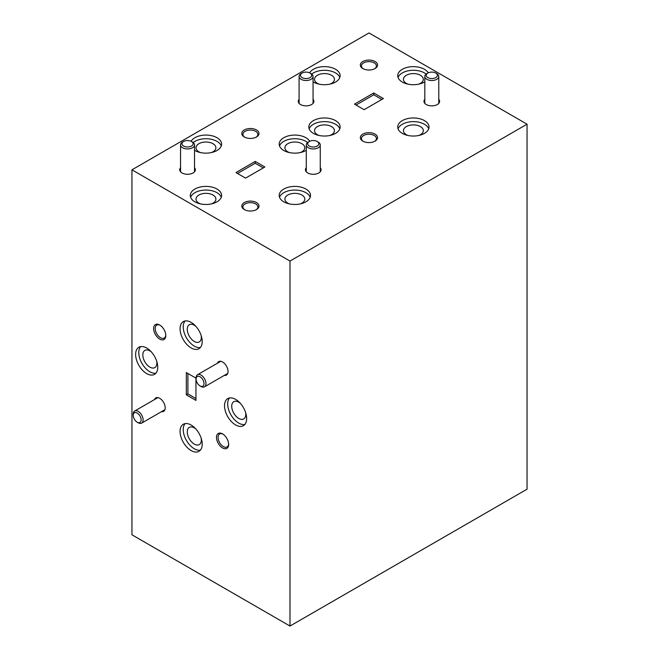 <?xml version="1.0" encoding="UTF-8"?>
<svg xmlns="http://www.w3.org/2000/svg" width="659" height="659" viewBox="0 0 659 659"><rect width="100%" height="100%" fill="white"/><g stroke="black" fill="none" stroke-linecap="round" stroke-linejoin="round"><path stroke-width="0.99" d="M201.028 386.471L200.039 385.902A5.585 3.229 -120 0 0 203.993 383.62A5.585 3.229 -120 0 0 200.039 376.775A5.585 3.229 -120 0 0 196.094 379.057A5.585 3.229 -120 0 0 200.039 385.902L201.028 386.471A6.985 4.036 60 0 0 204.521 386.817A6.985 4.036 60 0 0 205.592 381.223A6.985 4.036 60 0 0 201.028 375.062A6.985 4.036 60 0 0 197.535 374.716A6.985 4.036 60 0 0 196.094 377.92L196.094 379.057M138.168 422.765L137.179 422.197A5.585 3.229 -120 0 0 141.133 419.915A5.585 3.229 -120 0 0 137.179 413.069A5.585 3.229 -120 0 0 133.233 415.351A5.585 3.229 -120 0 0 137.179 422.197L138.168 422.765A6.985 4.036 60 0 0 141.66 423.111A6.985 4.036 60 0 0 142.731 417.518A6.985 4.036 60 0 0 138.168 411.356A6.985 4.036 60 0 0 134.675 411.01A6.985 4.036 60 0 0 133.233 414.206L133.233 415.351M428.82 78.067A5.585 3.229 -0 0 0 436.159 77.342A5.585 3.229 -0 0 0 435.747 73.05A5.585 3.229 -0 0 0 434.767 72.605A5.585 3.229 -0 0 0 427.839 73.05A5.585 3.229 -0 0 0 428.82 78.067M435.747 73.05L436.736 73.619A6.985 4.036 180 0 1 438.779 76.477A6.985 4.036 180 0 1 435.171 80.003A6.985 4.036 180 0 1 428.078 79.887A6.985 4.036 180 0 1 424.808 76.477A6.985 4.036 180 0 1 426.851 73.619L427.839 73.05M184.569 146.496A5.585 3.229 -0 0 0 191.909 145.779A5.585 3.229 -0 0 0 191.489 141.487A5.585 3.229 -0 0 0 190.509 141.034A5.585 3.229 -0 0 0 183.589 141.487A5.585 3.229 -0 0 0 184.569 146.496M191.489 141.487L192.477 142.056A6.985 4.036 180 0 1 194.52 144.906A6.985 4.036 180 0 1 190.921 148.44A6.985 4.036 180 0 1 183.82 148.324A6.985 4.036 180 0 1 180.55 144.906A6.985 4.036 180 0 1 182.601 142.056L183.589 141.487M310.29 146.496A5.585 3.229 -0 0 0 317.63 145.779A5.585 3.229 -0 0 0 317.21 141.487A5.585 3.229 -0 0 0 316.229 141.034A5.585 3.229 -0 0 0 309.31 141.487A5.585 3.229 -0 0 0 310.29 146.496M317.21 141.487L318.198 142.056A6.985 4.036 180 0 1 320.249 144.906A6.985 4.036 180 0 1 316.641 148.44A6.985 4.036 180 0 1 309.549 148.324A6.985 4.036 180 0 1 306.278 144.906A6.985 4.036 180 0 1 308.321 142.056L309.31 141.487M303.099 78.067A5.585 3.229 -0 0 0 310.438 77.342A5.585 3.229 -0 0 0 310.018 73.05A5.585 3.229 -0 0 0 309.046 72.605A5.585 3.229 -0 0 0 302.119 73.05A5.585 3.229 -0 0 0 303.099 78.067M310.018 73.05L311.007 73.619A6.985 4.036 180 0 1 313.058 76.477A6.985 4.036 180 0 1 309.45 80.003A6.985 4.036 180 0 1 302.357 79.887A6.985 4.036 180 0 1 299.087 76.477A6.985 4.036 180 0 1 301.13 73.619L302.119 73.05M245.618 412.55A9.943 5.742 60 0 1 243.715 418.935A9.943 5.742 60 0 1 238.747 418.44A9.943 5.742 60 0 1 232.248 409.676A9.943 5.742 60 0 1 233.772 401.71A9.943 5.742 60 0 1 238.747 402.196A9.943 5.742 60 0 1 240.247 403.259M235.584 399.37A15.643 9.037 -120 0 0 227.759 398.596A15.643 9.037 -120 0 0 225.362 411.134A15.643 9.037 -120 0 0 235.584 424.923A15.643 9.037 -120 0 0 243.402 425.698A15.643 9.037 -120 0 0 245.807 413.16A15.643 9.037 -120 0 0 235.584 399.37M229.505 397.962A15.643 9.037 -120 0 0 229.002 410.763A15.643 9.037 -120 0 0 238.747 423.094A15.643 9.037 -120 0 0 244.827 424.503M224.357 375.366A7.768 4.481 -120 0 0 228.055 371.503A7.768 4.481 -120 0 0 222.561 361.997L222.561 361.997A7.768 4.481 -120 0 0 217.371 363.266M222.561 433.894A8.608 4.967 -120 0 0 216.482 437.411A8.608 4.967 -120 0 0 222.561 447.947A8.608 4.967 -120 0 0 228.648 444.438A8.608 4.967 -120 0 0 222.561 433.894L222.561 433.894M222.973 434.149A7.488 4.325 -120 0 0 219.612 433.984A7.488 4.325 -120 0 0 218.467 439.981A7.488 4.325 -120 0 0 223.352 446.58A7.488 4.325 -120 0 0 227.1 446.95A7.488 4.325 -120 0 0 228.632 443.952M289.482 203.919A9.943 5.742 180 0 1 287.818 203.145A9.943 5.742 180 0 1 284.902 199.084A9.943 5.742 180 0 1 291.039 193.779A9.943 5.742 180 0 1 301.88 195.023A9.943 5.742 180 0 1 304.796 199.084A9.943 5.742 180 0 1 300.216 203.919M305.916 189.051A15.643 9.037 0 0 0 288.864 187.09A15.643 9.037 0 0 0 279.202 195.435A15.643 9.037 0 0 0 283.79 201.819A15.643 9.037 0 0 0 300.833 203.779A15.643 9.037 0 0 0 310.496 195.435A15.643 9.037 0 0 0 305.916 189.051M310.175 197.263A15.643 9.037 0 0 0 305.916 192.7A15.643 9.037 0 0 0 290.364 190.435A15.643 9.037 0 0 0 279.523 197.263M408.02 135.49A9.943 5.742 180 0 1 406.348 134.708A9.943 5.742 180 0 1 403.432 130.655A9.943 5.742 180 0 1 409.577 125.342A9.943 5.742 180 0 1 420.417 126.594A9.943 5.742 180 0 1 423.325 130.655A9.943 5.742 180 0 1 418.745 135.49M424.445 120.613A15.643 9.037 0 0 0 407.394 118.653A15.643 9.037 0 0 0 397.739 126.998A15.643 9.037 0 0 0 402.319 133.39A15.643 9.037 0 0 0 419.371 135.35A15.643 9.037 0 0 0 429.025 126.998A15.643 9.037 0 0 0 424.445 120.613M428.704 128.826A15.643 9.037 0 0 0 424.445 124.263A15.643 9.037 0 0 0 408.893 121.997A15.643 9.037 0 0 0 398.061 128.826M375.02 134.115A8.608 4.967 0 0 0 362.845 134.115A8.608 4.967 0 0 0 362.845 141.141L362.845 141.141A8.608 4.967 0 0 0 375.02 141.141A8.608 4.967 0 0 0 375.02 134.115M374.592 141.372A7.488 4.325 0 0 0 376.421 138.547A7.488 4.325 0 0 0 374.23 135.49A7.488 4.325 0 0 0 366.066 134.551A7.488 4.325 0 0 0 361.445 138.547A7.488 4.325 0 0 0 363.266 141.372M256.483 202.552A8.608 4.967 0 0 0 244.316 202.552A8.608 4.967 0 0 0 244.316 209.578L244.316 209.578A8.608 4.967 0 0 0 256.483 209.578A8.608 4.967 0 0 0 256.483 202.552M256.063 209.809A7.488 4.325 0 0 0 257.883 206.975A7.488 4.325 0 0 0 255.692 203.919A7.488 4.325 0 0 0 247.537 202.98A7.488 4.325 0 0 0 242.916 206.975A7.488 4.325 0 0 0 244.736 209.809M424.808 99.303A7.826 4.514 0 0 0 426.258 104.534L426.258 104.534A7.826 4.514 0 0 0 437.321 104.534A7.826 4.514 0 0 0 438.779 99.303M306.278 167.74A7.826 4.514 0 0 0 307.728 172.963L307.728 172.963A7.826 4.514 0 0 0 318.791 172.963A7.826 4.514 0 0 0 320.249 167.74M156.718 361.223A9.943 5.742 60 0 1 154.816 367.607A9.943 5.742 60 0 1 149.848 367.112A9.943 5.742 60 0 1 143.349 358.348A9.943 5.742 60 0 1 144.873 350.382A9.943 5.742 60 0 1 149.848 350.876A9.943 5.742 60 0 1 151.348 351.931M146.685 348.043A15.643 9.037 -120 0 0 138.86 347.268A15.643 9.037 -120 0 0 136.462 359.806A15.643 9.037 -120 0 0 146.685 373.595A15.643 9.037 -120 0 0 154.503 374.37A15.643 9.037 -120 0 0 156.908 361.832A15.643 9.037 -120 0 0 146.685 348.043M140.606 346.634A15.643 9.037 -120 0 0 140.103 359.435A15.643 9.037 -120 0 0 149.848 371.767A15.643 9.037 -120 0 0 155.928 373.175M191.135 322.383A15.643 9.037 -120 0 0 183.309 321.608A15.643 9.037 -120 0 0 180.912 334.146A15.643 9.037 -120 0 0 191.135 347.927A15.643 9.037 -120 0 0 198.952 348.71A15.643 9.037 -120 0 0 201.357 336.172A15.643 9.037 -120 0 0 191.135 322.383M185.055 320.974A15.643 9.037 -120 0 0 184.553 333.767A15.643 9.037 -120 0 0 194.298 346.107A15.643 9.037 -120 0 0 200.377 347.515M191.135 425.039A15.643 9.037 -120 0 0 183.309 424.256A15.643 9.037 -120 0 0 180.912 436.793A15.643 9.037 -120 0 0 191.135 450.583A15.643 9.037 -120 0 0 198.952 451.357A15.643 9.037 -120 0 0 201.357 438.82A15.643 9.037 -120 0 0 191.135 425.039M185.055 423.63A15.643 9.037 -120 0 0 184.553 436.423A15.643 9.037 -120 0 0 194.298 448.763A15.643 9.037 -120 0 0 200.377 450.163M161.496 411.661A7.768 4.481 -120 0 0 165.195 407.797A7.768 4.481 -120 0 0 159.7 398.291L159.7 398.291A7.768 4.481 -120 0 0 154.511 399.56M159.7 325.019A8.608 4.967 -120 0 0 153.621 328.528A8.608 4.967 -120 0 0 159.7 339.072A8.608 4.967 -120 0 0 165.788 335.555A8.608 4.967 -120 0 0 159.7 325.019L159.7 325.019M160.112 325.266A7.488 4.325 -120 0 0 156.751 325.101A7.488 4.325 -120 0 0 155.598 331.106A7.488 4.325 -120 0 0 160.491 337.705A7.488 4.325 -120 0 0 164.239 338.075A7.488 4.325 -120 0 0 165.771 335.077M217.017 189.051A15.643 9.037 0 0 0 199.965 187.09A15.643 9.037 0 0 0 190.303 195.435A15.643 9.037 0 0 0 194.883 201.819A15.643 9.037 0 0 0 211.934 203.779A15.643 9.037 0 0 0 221.597 195.435A15.643 9.037 0 0 0 217.017 189.051M221.276 197.263A15.643 9.037 0 0 0 217.017 192.7A15.643 9.037 0 0 0 201.465 190.435A15.643 9.037 0 0 0 190.624 197.263M200.583 152.591A9.943 5.742 180 0 1 198.919 151.817A9.943 5.742 180 0 1 196.003 147.756A9.943 5.742 180 0 1 202.14 142.451A9.943 5.742 180 0 1 212.981 143.703A9.943 5.742 180 0 1 215.897 147.756A9.943 5.742 180 0 1 211.317 152.591M194.52 150.277A15.643 9.037 0 0 0 194.883 150.499A15.643 9.037 0 0 0 211.934 152.451A15.643 9.037 0 0 0 221.597 144.107A15.643 9.037 0 0 0 217.017 137.723A15.643 9.037 0 0 0 191.094 141.281M221.276 145.936A15.643 9.037 0 0 0 217.017 141.372A15.643 9.037 0 0 0 193.186 142.533M309.705 141.281A15.643 9.037 0 0 0 305.916 137.723A15.643 9.037 0 0 0 288.864 135.762A15.643 9.037 0 0 0 279.202 144.107A15.643 9.037 0 0 0 283.79 150.499A15.643 9.037 0 0 0 306.278 150.277M307.613 142.533A15.643 9.037 0 0 0 305.916 141.372A15.643 9.037 0 0 0 290.364 139.107A15.643 9.037 0 0 0 279.523 145.936M335.546 120.613A15.643 9.037 0 0 0 318.495 118.653A15.643 9.037 0 0 0 308.84 126.998A15.643 9.037 0 0 0 313.42 133.39A15.643 9.037 0 0 0 330.472 135.35A15.643 9.037 0 0 0 340.126 126.998A15.643 9.037 0 0 0 335.546 120.613M339.805 128.826A15.643 9.037 0 0 0 335.546 124.263A15.643 9.037 0 0 0 319.994 121.997A15.643 9.037 0 0 0 309.162 128.826M319.121 84.163A9.943 5.742 180 0 1 317.449 83.388A9.943 5.742 180 0 1 314.532 79.327A9.943 5.742 180 0 1 320.678 74.022A9.943 5.742 180 0 1 331.518 75.266A9.943 5.742 180 0 1 334.426 79.327A9.943 5.742 180 0 1 329.846 84.163M313.058 81.848A15.643 9.037 0 0 0 313.42 82.062A15.643 9.037 0 0 0 330.472 84.022A15.643 9.037 0 0 0 340.126 75.678A15.643 9.037 0 0 0 335.546 69.286A15.643 9.037 0 0 0 309.623 72.844M339.805 77.498A15.643 9.037 0 0 0 335.546 72.935A15.643 9.037 0 0 0 311.715 74.105M428.235 72.844A15.643 9.037 0 0 0 424.445 69.286A15.643 9.037 0 0 0 407.394 67.333A15.643 9.037 0 0 0 397.739 75.678A15.643 9.037 0 0 0 402.319 82.062A15.643 9.037 0 0 0 424.808 81.848M426.142 74.105A15.643 9.037 0 0 0 424.445 72.935A15.643 9.037 0 0 0 408.893 70.67A15.643 9.037 0 0 0 398.061 77.498M375.02 61.534A8.608 4.967 0 0 0 362.845 61.534A8.608 4.967 0 0 0 362.845 68.561L362.845 68.561A8.608 4.967 0 0 0 375.02 68.561A8.608 4.967 0 0 0 375.02 61.534M374.592 68.783A7.488 4.325 0 0 0 376.421 65.958A7.488 4.325 0 0 0 374.23 62.902A7.488 4.325 0 0 0 366.066 61.962A7.488 4.325 0 0 0 361.445 65.958A7.488 4.325 0 0 0 363.266 68.783M256.483 129.963A8.608 4.967 0 0 0 244.316 129.963A8.608 4.967 0 0 0 244.316 136.99L244.316 136.99A8.608 4.967 0 0 0 256.483 136.99A8.608 4.967 0 0 0 256.483 129.963M256.063 137.22A7.488 4.325 0 0 0 257.883 134.395A7.488 4.325 0 0 0 255.692 131.339A7.488 4.325 0 0 0 247.537 130.4A7.488 4.325 0 0 0 242.916 134.395A7.488 4.325 0 0 0 244.736 137.22M299.087 99.303A7.826 4.514 0 0 0 300.537 104.534L300.537 104.534A7.826 4.514 0 0 0 311.6 104.534A7.826 4.514 0 0 0 313.058 99.303M180.55 167.74A7.826 4.514 0 0 0 182.008 172.963L182.008 172.963A7.826 4.514 0 0 0 193.071 172.963A7.826 4.514 0 0 0 194.52 167.74M408.02 84.163A9.943 5.742 180 0 1 406.348 83.388A9.943 5.742 180 0 1 403.432 79.327A9.943 5.742 180 0 1 409.577 74.022A9.943 5.742 180 0 1 420.417 75.266A9.943 5.742 180 0 1 423.325 79.327A9.943 5.742 180 0 1 418.745 84.163M319.121 135.49A9.943 5.742 180 0 1 317.449 134.708A9.943 5.742 180 0 1 314.532 130.655A9.943 5.742 180 0 1 320.678 125.342A9.943 5.742 180 0 1 331.518 126.594A9.943 5.742 180 0 1 334.426 130.655A9.943 5.742 180 0 1 329.846 135.49M289.482 152.591A9.943 5.742 180 0 1 287.818 151.817A9.943 5.742 180 0 1 284.902 147.756A9.943 5.742 180 0 1 291.039 142.451A9.943 5.742 180 0 1 301.88 143.703A9.943 5.742 180 0 1 304.796 147.756A9.943 5.742 180 0 1 300.216 152.591M200.583 203.919A9.943 5.742 180 0 1 198.919 203.145A9.943 5.742 180 0 1 196.003 199.084A9.943 5.742 180 0 1 202.14 193.779A9.943 5.742 180 0 1 212.981 195.023A9.943 5.742 180 0 1 215.897 199.084A9.943 5.742 180 0 1 211.317 203.919M201.168 438.21A9.943 5.742 60 0 1 199.265 444.594A9.943 5.742 60 0 1 194.298 444.108A9.943 5.742 60 0 1 187.799 435.344A9.943 5.742 60 0 1 189.322 427.37A9.943 5.742 60 0 1 194.298 427.864A9.943 5.742 60 0 1 195.797 428.918M201.168 335.563A9.943 5.742 60 0 1 199.265 341.947A9.943 5.742 60 0 1 194.298 341.453A9.943 5.742 60 0 1 187.799 332.688A9.943 5.742 60 0 1 189.322 324.714A9.943 5.742 60 0 1 194.298 325.208A9.943 5.742 60 0 1 195.797 326.271M187.897 373.48L187.897 393.917L195.954 398.571M186.316 394.832L195.954 400.4L195.954 378.134L186.316 372.566L186.316 394.832L187.897 393.917M255.222 161.422L264.86 166.991L245.576 178.119L235.938 172.559L255.222 161.422L255.222 163.251L237.52 173.465M373.752 92.993L383.39 98.553L364.114 109.691L354.468 104.122L373.752 92.993L373.752 94.814L356.049 105.036M131.948 169.816L131.948 534.803L289.993 626.05L527.052 489.184L527.052 124.197L369.007 32.95L131.948 169.816L289.993 261.063L289.993 626.05M527.052 124.197L289.993 261.063M255.222 163.251L263.279 167.905M373.752 94.814L381.808 99.468M227.759 373.406L204.521 386.817M220.773 361.305L197.535 374.716M164.89 409.7L141.66 423.111M157.913 397.599L134.675 411.01M438.779 76.477L438.779 103.372M424.808 76.477L424.808 103.372M194.52 144.906L194.52 171.81M180.55 144.906L180.55 171.81M320.249 144.906L320.249 171.81M306.278 144.906L306.278 171.81M313.058 76.477L313.058 103.372M299.087 76.477L299.087 103.372"/></g></svg>
